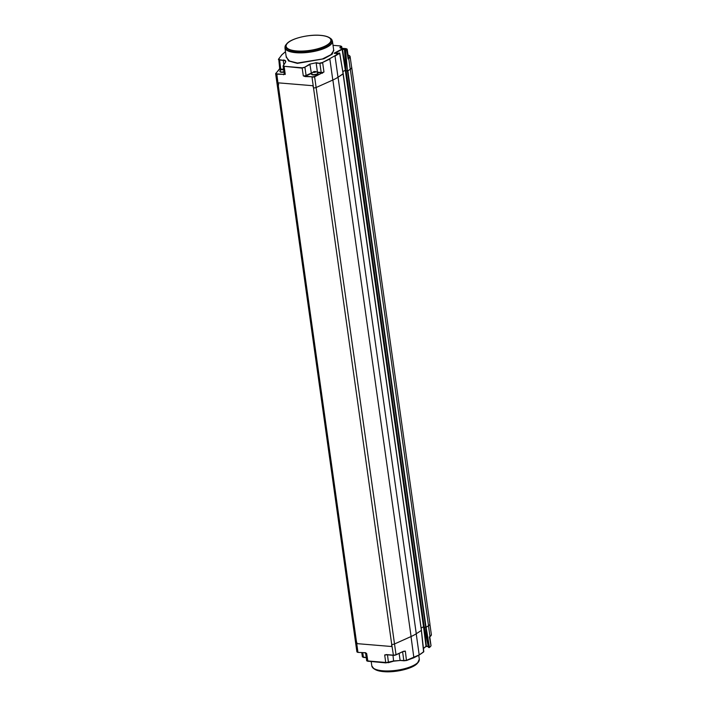 <?xml version="1.0" encoding="UTF-8"?>
<svg xmlns="http://www.w3.org/2000/svg" width="707" height="707" viewBox="0 0 707 707"><rect width="100%" height="100%" fill="white"/><g stroke="black" fill="none" stroke-linecap="round" stroke-linejoin="round"><path stroke-width="1.06" d="M416.273 633.746L338.052 77.222L343.063 73.758L421.399 630.405L416.273 633.746A35.403 11.524 172 0 1 411.085 636.521L394.515 643.962A2.28 0.742 172 0 1 391.722 644.413L391.625 646.516L357.132 643.644L356.425 641.479A2.28 0.742 172 0 1 355.365 641.01A2.28 0.742 -8 0 0 356.425 641.479L278.213 84.955A2.28 0.742 172 0 1 278.204 84.955A2.28 0.742 172 0 1 277.153 84.486L275.642 73.74A2.28 0.742 -8 0 0 276.702 74.208L285.257 74.394L284.17 66.661L283.207 65.707L285.372 62.41C285.849 61.2 285.124 60.51 283.207 60.351L279.574 59.68L278.735 58.902L281.907 54.784L285.416 51.752A232.214 125.307 -85.3 0 1 285.487 51.708M424.085 626.455L421.116 628.063M351.582 66.979A9.138 2.978 172 0 1 351.697 67.324L429.909 623.848A9.138 2.978 172 0 1 428.53 625.757L426.074 627.348L424.244 627.197L346.041 70.788M351.697 67.324A9.138 2.978 172 0 1 350.31 69.233L347.862 70.833L346.112 70.797L424.244 627.197M278.611 84.99L278.346 82.852L312.839 85.715L313.51 87.889L312.803 85.715L278.311 82.852L278.611 84.99M345.988 69.949L342.824 71.593L345.988 69.922M338.052 77.222A35.403 11.524 172 0 1 337.999 77.257A35.403 11.524 172 0 1 332.803 80.041L316.303 87.438A2.28 0.742 172 0 1 313.51 87.889L311.999 77.143A2.28 0.742 -8 0 0 314.792 76.692L323.965 72.017L322.675 62.835L319.9 63.4L316.268 62.729L309.701 64.16L304.708 67.218L302.296 67.81L284.267 66.308L283.419 65.451L285.584 62.154C286.096 60.882 285.336 60.157 283.304 59.989M403.503 651.536A2.28 0.742 -8 0 0 405.35 651.094L403.741 651.244L395.867 654.929A1.997 0.654 172 0 1 393.428 655.327L391.731 644.413A2.28 0.742 -8 0 0 394.515 643.962L411.014 636.565A35.403 11.524 -8 0 0 416.22 633.781L421.372 630.423L423.599 651.96A232.214 125.307 94.7 0 1 419.171 655.018M347.473 70.912L425.685 627.427L428.469 625.792A9.138 2.978 -8 0 0 428.53 625.757L350.31 69.233M357.123 643.626L356.425 641.479L357.936 652.216A2.28 0.742 172 0 1 356.876 651.748L358.06 652.411L365.705 652.72M355.365 640.984A2.28 0.742 -8 0 0 355.365 641.01L356.876 651.748M313.51 87.889L391.722 644.413L391.59 646.507L357.097 643.644M364.83 652.95L365.607 653.056A2.28 0.742 -8 0 0 366.641 653.471L364.759 652.791M393.304 655.309L386.411 654.585L384.679 654.974L385.766 662.706L393.781 660.939L400.224 660.479M366.818 660.647L367.728 661.204L385.889 662.892L393.605 661.169L400.277 660.471L403.918 660.78M402.937 651.509L396 654.868M399.146 653.489L400.1 660.294L403.962 660.798L406.463 660.506L413.798 657.775L419.18 654.894A231.923 125.148 94.7 0 0 423.793 651.713L421.416 630.388M402.619 651.934L403.83 660.603L406.64 660.276L419.18 654.894L416.22 633.781M428.239 646.463L425.826 646.534L423.475 648.443M367.101 660.921L385.854 662.874M362.779 656.883L366.244 657.643L363.584 657.422M362.355 656.838L361.781 652.72M362.488 656.609L363.531 657.43L362.364 656.847M366.686 660.842L365.59 653.003M429.467 647.409A232.214 125.307 -85.3 0 0 430.501 646.543L431.023 645.721L429.37 636.936L429.98 636.539L428.469 625.792M429.131 647.559L428.566 647.435M426.604 646.331L425.826 646.534M345.272 69.993L423.484 626.517L426.021 646.304L423.466 648.372M430.819 635.858A8.846 2.881 -8 0 1 430.024 636.618L429.688 636.848M431.023 645.721L429.794 636.98L431.358 634.63A9.138 2.978 -8 0 1 429.98 636.539L429.776 637.016M339.528 53.025L339.687 53.281A231.923 125.148 94.7 0 0 335.038 56.145L337.999 77.257L343.16 73.899L339.652 53.158M346.059 48.624L347.181 49.172L346.819 49.543A231.923 125.148 94.7 0 0 345.537 50.162L347.499 70.894L346.094 70.665L344.539 50.17M334.756 55.853L329.612 58.752L334.756 55.853A232.214 125.307 94.7 0 1 339.422 52.99L337.23 53.626L334.208 53.166L341.861 49.101L345.909 49.269L344.486 50.126L346.094 70.665M347.888 70.815L350.248 69.268L348.745 58.531A9.138 2.978 -8 0 0 350.124 56.622A9.138 2.978 -8 0 0 349.267 55.588M347.994 54.934L350.124 56.622L351.635 67.368A9.138 2.978 172 0 1 350.248 69.268M303.294 75.888L305.177 76.577L306.078 75.446A2.28 0.742 172 0 1 303.294 75.888L302.207 68.155L284.267 66.308M284.32 73.634L283.525 74.774M285.513 62.172L285.61 61.597L285.584 62.154M279.194 69.622L280.75 69.1A2.28 0.742 172 0 1 279.689 68.632L278.735 58.902M340.58 45.964L333.024 45.328L340.5 45.955L341.083 46.529A232.214 125.307 94.7 0 0 340.465 46.786C339.44 47.731 339.917 48.226 341.896 48.27L345.962 48.615L346.563 49.251A232.214 125.307 94.7 0 0 345.272 49.87L344.618 50.188L345.14 50.232L347.499 70.894M329.612 58.752L322.427 62.534L320.006 63.038M286.123 56.233L288.562 60.935L297.382 63.383L323.886 58.805L332.202 54.183L333.669 49.914M286.273 57.311L289.543 61.049L297.479 63.029L322.401 58.99L330.894 54.713L333.775 50.639L332.431 41.112A23.976 7.804 172 0 1 320.651 49.755A23.976 7.804 172 0 1 296.03 52.707A23.976 7.804 172 0 1 284.939 47.793L286.273 57.311M348.41 58.098L348.136 58.92L348.71 58.071A8.846 2.881 -8 0 0 347.994 54.978M346.563 49.251L348.136 58.92L348.71 58.071A2.572 0.84 172 0 0 348.392 57.797M340.5 45.955L341.711 46.494L341.34 46.83A231.923 125.148 94.7 0 0 340.721 47.086L339.987 47.731L341.896 48.27M341.861 49.101L342.648 48.995M334.482 53.449L342.126 49.384L345.255 69.975M421.443 630.344L343.222 73.82L339.731 53.211L334.208 53.166M323.965 72.017A2.28 0.742 -8 0 1 321.172 72.459L317.443 72.149L316.17 63.082L319.9 63.4L321.172 72.459L322.507 73.236M312.229 72.759A5.135 1.67 -8 0 0 311.177 73.157L306.078 75.446L304.964 67.51L302.296 67.81M285.372 62.41L283.419 65.451M316.268 62.729L309.701 64.16M283.807 64.646L283.207 60.351L279.477 60.033L278.523 59.167M283.949 72.123A3.252 1.06 172 0 1 279.963 71.637A3.252 1.06 172 0 1 279.981 71.46M283.905 71.787A3.252 1.06 172 0 1 279.919 71.292A3.252 1.06 172 0 1 279.963 71.062L281.218 69.639L283.507 68.986M283.896 69.498L281.633 69.613L283.64 69.003M282.332 69.153L282.429 69.869M317.947 73.192A3.252 1.06 -8 0 1 318.017 73.36A3.252 1.06 -8 0 1 317.523 74.032A3.252 1.06 172 0 1 313.979 74.942A3.252 1.06 172 0 1 311.584 74.262A3.252 1.06 172 0 1 311.601 74.085M317.478 73.696A3.252 1.06 172 0 1 313.926 74.606A3.252 1.06 172 0 1 311.531 73.926A3.252 1.06 172 0 1 311.575 73.687L312.839 72.264C314.27 71.062 315.949 71.248 317.867 72.803A3.252 1.06 -8 0 1 317.964 73.015A3.252 1.06 -8 0 1 317.478 73.696M313.59 71.964L315.87 71.937L313.855 72.547L313.59 71.964M313.943 71.778L314.049 72.503M315.251 71.637L315.34 72.247M348.162 56.118A3.252 1.06 -8 0 0 348.321 55.712A3.252 1.06 -8 0 0 348.259 55.553M348.109 55.782A3.252 1.06 -8 0 0 348.277 55.376A3.252 1.06 -8 0 0 348.171 55.164L348.003 54.987M403.741 651.244L396.026 654.709L314.553 76.383L322.268 72.927L317.593 72.538M411.085 636.521L332.873 80.006M423.873 626.437L345.661 69.913M426.074 627.348L347.862 70.833M426.1 627.33L429.458 647.329A231.923 125.148 -85.3 0 0 430.687 646.304L429.405 647.532L428.424 647.32L424.333 627.321M423.785 651.624L419.101 655.115L413.798 657.775M366.641 653.471L367.896 661.39M386.543 654.753L393.366 655.336L396.026 654.709A2.28 0.742 172 0 1 393.233 655.15L386.411 654.585M357.998 652.375A1.997 0.654 172 0 1 357.238 652.084M366.694 660.851L388.452 662.689L387.507 654.85M392.995 655.309L393.605 661.169M400.277 660.471L393.666 661.169L388.399 662.689M405.35 651.094L406.463 660.506M411.014 636.565L413.869 657.766L406.534 660.506L400.233 660.479M372.315 667.125A23.817 7.75 -8 0 0 373.835 668.681L371.802 665.888A23.976 7.804 -8 0 0 382.894 670.802A23.976 7.804 -8 0 0 407.515 667.85A23.976 7.804 -8 0 0 419.304 659.207L418.756 655.336M419.304 659.207L417.457 663.228A23.004 7.494 172 0 1 383.565 671.597A23.004 7.494 172 0 1 374.683 669.237L373.835 668.681A23.817 7.75 -8 0 0 383.035 671.12A23.817 7.75 -8 0 0 418.12 662.459A23.817 7.75 -8 0 0 419.154 660.541M409.132 668.106A22.606 7.362 172 0 1 384.034 671.632M366.217 657.483L363.407 657.245L362.779 652.8M386.685 654.788A2.28 0.742 172 0 1 384.679 654.974M425.72 627.427L429.069 647.418L428.424 647.32L424.28 627.312M424.403 627.321L428.548 647.373M428.212 646.331L426.401 646.18L423.864 626.437M305.177 76.577L312.114 76.78A1.997 0.654 -8 0 0 314.553 76.383M281.395 69.533L279.433 69.366L275.986 73.183A1.997 0.654 -8 0 0 276.808 73.846L278.204 84.955M276.808 73.846L283.631 74.412L284.187 73.802M311.796 73.307A4.852 1.582 -8 0 0 311.407 73.466L305.291 76.206L312.114 76.78M282.102 69.215L280.75 69.1L279.574 59.68M295.102 38.894A23.004 7.494 -8 0 0 286.777 43.772A23.004 7.494 -8 0 0 296.383 51.24A23.004 7.494 -8 0 0 323.276 47.236A23.004 7.494 -8 0 0 329.559 37.763L330.399 38.319A23.817 7.75 172 0 1 323.894 48.129A23.817 7.75 172 0 1 296.065 52.274A23.817 7.75 172 0 1 286.123 44.541L284.939 47.793M320.439 35.385A22.606 7.362 -8 0 0 289.543 41.589A22.606 7.362 -8 0 0 296.569 50.939A22.606 7.362 -8 0 0 327.465 44.735A22.606 7.362 -8 0 0 320.439 35.385A23.004 7.494 -8 0 0 320.209 35.368M286.123 44.541L286.777 43.772C290.807 38.54 308.685 34.201 320.563 35.35C324.584 35.686 327.58 36.49 329.559 37.763A23.004 7.494 -8 0 0 320.669 35.403M341.985 48.279L345.962 48.615M340.862 48.111L340.465 46.786M341.083 46.529L341.534 48.226M345.643 69.896L342.524 49.357L345.193 49.578M322.427 62.534L329.851 59.061L332.803 80.041M311.407 73.466L309.949 64.452L304.708 67.218M283.1 66.078L284.205 73.926A2.28 0.742 -8 0 0 285.257 74.394M275.986 73.183L275.757 73.448A2.28 0.742 -8 0 0 275.642 73.74L279.689 68.632M424.2 627.259L345.979 70.735M277.153 84.513L355.365 641.01M371.802 665.888L371.21 661.672M417.457 663.228C413.436 668.46 395.558 672.799 383.68 671.65C379.659 671.314 376.654 670.51 374.683 669.237M386.464 654.77L387.136 654.602L386.464 654.77M428.248 646.498L425.959 646.498L423.475 648.505M431.358 634.63L429.891 624.21M278.408 59.503L281.731 54.872L285.487 51.664M330.399 38.319L332.431 41.112M348.41 57.903L347.181 49.172M341.711 46.494L341.958 48.27M346.05 70.718L344.486 50.126L345.741 49.313"/></g></svg>
